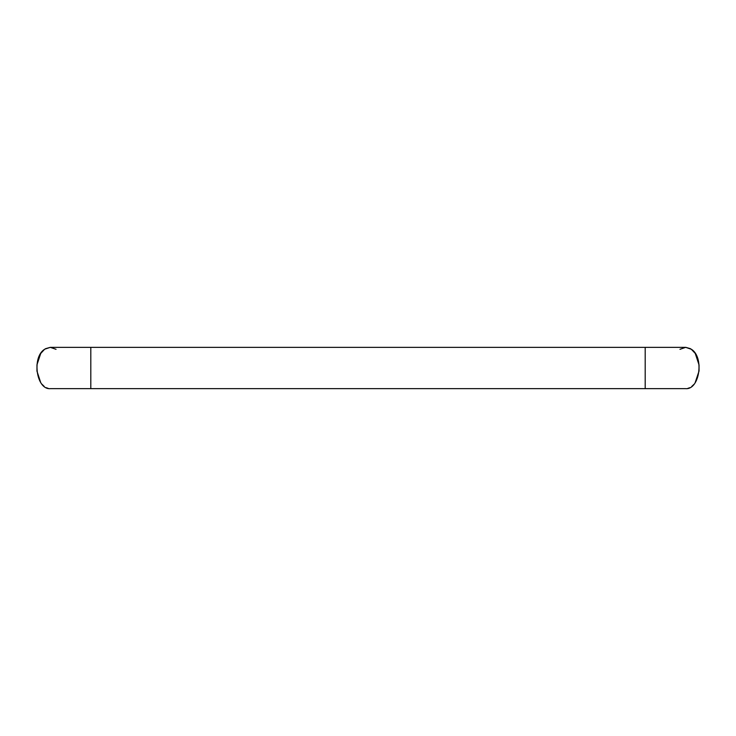 <?xml version="1.0" encoding="UTF-8"?>
<svg xmlns="http://www.w3.org/2000/svg" width="736" height="736" viewBox="0 0 736 736"><rect width="100%" height="100%" fill="white"/><g stroke="black" fill="none" stroke-linecap="round" stroke-linejoin="round"><path stroke-width="1.1" d="M679.954 349.315L685.694 347.346L691.444 349.315C704.361 357.264 699.605 389.878 685.694 388.654L50.306 388.654C36.395 389.878 31.639 357.264 44.556 349.315L40.71 353.473L36.975 364.734L36.956 371.119L40.655 382.444M685.759 347.346L690.488 348.689M691.242 349.177L695.253 353.418L699.044 364.927L699.053 371.036L695.124 382.794M56.046 349.315L50.306 347.346L44.74 349.177M645.196 388.654L645.196 347.346L50.306 347.346L45.466 348.717M90.804 347.346L90.804 388.654M687.755 388.406L689.724 387.716M691.757 386.455L693.846 384.459M645.196 347.346L685.694 347.346M41.97 384.247L44.142 386.372M46.276 387.706L48.291 388.424"/></g></svg>
